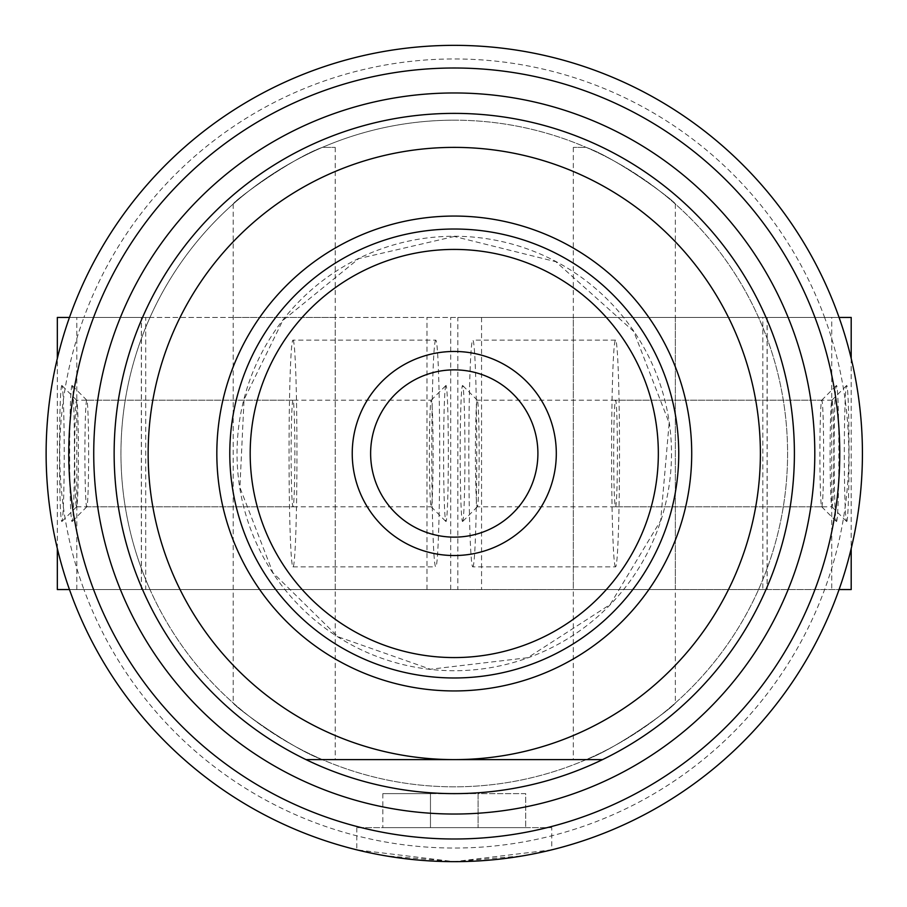 <?xml version="1.0" encoding="UTF-8"?>
<svg xmlns="http://www.w3.org/2000/svg" width="907" height="907" viewBox="0 0 907 907"><rect width="100%" height="100%" fill="white"/><g stroke="black" fill="none" stroke-linecap="round" stroke-linejoin="round"><path stroke-width="0.68" stroke-dasharray="4.54 3.4" d="M765.996 589.55L149.972 589.55A333.322 333.322 0 0 1 454.271 120.178A333.322 333.322 0 0 1 758.558 589.55A333.322 333.322 0 0 1 149.972 589.55L83.92 589.55A394.545 394.545 0 0 1 83.92 317.45L69.465 317.45A408.15 408.15 0 0 1 839.077 317.45L824.61 317.45A394.545 394.545 0 0 1 454.271 848.045A394.545 394.545 0 0 1 83.92 589.55L765.996 589.55A340.125 340.125 0 0 1 142.535 589.55M454.271 120.178A333.322 333.322 0 0 1 742.935 620.161A333.322 333.322 0 0 1 165.607 620.161A333.322 333.322 0 0 1 454.271 120.178M586.171 759.613C616.409 749.012 674.298 706.587 675.352 702.948C674.343 706.542 616.272 749.114 586.171 759.613C616.409 749.012 674.298 706.587 675.352 702.948C674.343 706.542 616.272 749.114 586.171 759.613L573.315 759.613L586.171 759.613M586.171 147.388C616.409 157.988 674.298 200.413 675.352 204.052C674.343 200.458 616.272 157.886 586.171 147.388C616.409 157.988 674.298 200.413 675.352 204.052C674.343 200.458 616.272 157.886 586.171 147.388L573.315 147.388L586.171 147.388M322.359 759.613C292.133 749.012 234.233 706.587 233.19 702.948C234.187 706.542 292.258 749.114 322.359 759.613C292.133 749.012 234.233 706.587 233.19 702.948C234.187 706.542 292.258 749.114 322.359 759.613L335.227 759.613L322.359 759.613M322.359 147.388C292.133 157.988 234.233 200.413 233.19 204.052C234.187 200.458 292.258 157.886 322.359 147.388C292.133 157.988 234.233 200.413 233.19 204.052C234.187 200.458 292.258 157.886 322.359 147.388L335.227 147.388L322.359 147.388M149.972 317.45L83.92 317.45A394.545 394.545 0 0 1 824.61 317.45L149.972 317.45M57.334 589.55L450.711 589.55L141.356 589.55L145.71 589.55L145.71 317.45L69.465 317.45A408.15 408.15 0 0 1 839.077 317.45L765.996 317.45A340.125 340.125 0 0 0 142.535 317.45L765.996 317.45M839.077 589.55A408.15 408.15 0 0 1 69.465 589.55A408.15 408.15 0 0 0 839.077 589.55L762.821 589.55L762.821 317.45L839.077 317.45M69.465 317.45L142.535 317.45M454.271 113.375A340.125 340.125 0 0 1 748.831 623.562A340.125 340.125 0 0 1 159.711 623.562A340.125 340.125 0 0 1 454.271 113.375A340.125 340.125 0 0 1 748.831 623.562A340.125 340.125 0 0 1 159.711 623.562A340.125 340.125 0 0 1 454.271 113.375M454.271 45.35A408.15 408.15 0 0 1 549.188 850.46A408.15 408.15 0 0 1 71.154 594.244A408.15 408.15 0 0 1 454.271 45.35M551.751 849.836L523.18 855.789L454.305 861.65L385.328 855.789L356.791 849.836L454.237 861.65L551.751 849.836L551.751 827.638L356.791 827.638L551.751 827.638M430.462 827.638L382.845 827.638L478.08 827.638L430.462 827.638L430.462 793.625L430.462 827.638L430.462 793.625L478.08 793.625L478.08 827.638L525.697 827.638L478.08 827.638L478.08 793.625L525.697 793.625L525.697 827.638L525.697 793.625L478.08 793.625L478.08 827.638L478.08 793.625L430.462 793.625L430.462 827.638M454.271 369.863A83.637 83.637 0 0 1 526.695 495.324A83.637 83.637 0 0 1 381.836 495.324A83.637 83.637 0 0 1 454.271 369.863M382.845 793.625L382.845 827.638L382.845 793.625L430.462 793.625L382.845 793.625M602.531 759.613L306.01 759.613M57.334 548.531L57.334 358.469M145.71 589.55L69.465 589.55M61.846 385.475A68.025 2.37 90 0 0 59.477 454.69A68.025 2.37 90 0 0 61.925 521.48A68.025 2.37 90 0 0 64.216 453.5A68.025 2.37 90 0 0 61.925 385.52A68.025 2.37 90 0 0 61.846 385.475M72.05 385.475A68.025 2.37 90 0 0 69.68 454.69A68.025 2.37 90 0 0 72.141 521.48A68.025 2.37 90 0 0 74.431 453.5A68.025 2.37 90 0 0 72.141 385.52A68.025 2.37 90 0 0 72.05 385.475M57.334 317.45L145.71 317.45M76.8 589.55L76.8 317.45M450.711 589.55L450.711 317.45M445.961 385.475A68.025 2.37 90 0 0 445.881 385.52A68.025 2.37 90 0 0 443.591 453.5A68.025 2.37 90 0 0 445.881 521.48A68.025 2.37 90 0 0 448.341 454.69A68.025 2.37 90 0 0 445.961 385.475M435.757 340.136A113.364 3.957 90 0 0 431.8 453.5A113.364 3.957 90 0 0 435.757 566.864A113.364 3.957 90 0 0 439.714 453.5A113.364 3.957 90 0 0 435.757 340.136L292.995 340.136A113.364 3.957 90 0 0 289.038 453.5A113.364 3.957 90 0 0 292.995 566.864A113.364 3.957 90 0 0 296.952 453.5A113.364 3.957 90 0 0 292.995 340.136M335.193 589.55L233.19 589.55L335.193 589.55M335.193 317.45L233.19 317.45L335.193 317.45M292.995 400.202A53.298 1.859 90 0 0 291.136 453.5A53.298 1.859 90 0 0 292.995 506.798A53.298 1.859 90 0 0 294.854 453.5A53.298 1.859 90 0 0 292.995 400.202L76.562 400.202A53.298 1.859 90 0 0 74.703 453.5A53.298 1.859 90 0 0 76.562 506.798A53.298 1.859 90 0 0 76.63 506.764A53.298 1.859 90 0 0 78.421 453.5A53.298 1.859 90 0 0 76.63 400.236A53.298 1.859 90 0 0 76.562 400.202M86.777 400.202A53.298 1.859 90 0 0 84.918 453.5A53.298 1.859 90 0 0 86.777 506.798A53.298 1.859 90 0 0 86.834 506.764A53.298 1.859 90 0 0 88.637 453.5A53.298 1.859 90 0 0 86.834 400.236A53.298 1.859 90 0 0 86.777 400.202L431.244 400.202A53.298 1.859 90 0 0 431.176 400.236A53.298 1.859 90 0 0 429.385 453.5A53.298 1.859 90 0 0 431.176 506.764A53.298 1.859 90 0 0 431.244 506.798A53.298 1.859 90 0 0 433.104 453.5A53.298 1.859 90 0 0 431.244 400.202M851.197 358.469L851.197 548.531M846.696 521.525A68.025 2.37 -90 0 0 849.065 452.31A68.025 2.37 -90 0 0 846.605 385.52A68.025 2.37 -90 0 0 844.315 453.5A68.025 2.37 -90 0 0 846.605 521.48A68.025 2.37 -90 0 0 846.696 521.525M836.481 521.525A68.025 2.37 -90 0 0 838.862 452.31A68.025 2.37 -90 0 0 836.401 385.52A68.025 2.37 -90 0 0 834.111 453.5A68.025 2.37 -90 0 0 836.401 521.48A68.025 2.37 -90 0 0 836.481 521.525M851.197 589.55L762.821 589.55M851.197 317.45L831.73 317.45L831.73 589.55M831.73 317.45L457.831 317.45L457.831 589.55M462.57 521.525A68.025 2.37 -90 0 0 462.661 521.48A68.025 2.37 -90 0 0 464.951 453.5A68.025 2.37 -90 0 0 462.661 385.52A68.025 2.37 -90 0 0 460.2 452.31A68.025 2.37 -90 0 0 462.57 521.525M472.785 566.864A113.364 3.957 -90 0 0 476.742 453.5A113.364 3.957 -90 0 0 472.785 340.136A113.364 3.957 -90 0 0 468.828 453.5A113.364 3.957 -90 0 0 472.785 566.864L615.547 566.864A113.364 3.957 -90 0 0 619.504 453.5A113.364 3.957 -90 0 0 615.547 340.136A113.364 3.957 -90 0 0 611.59 453.5A113.364 3.957 -90 0 0 615.547 566.864M457.831 317.45L762.821 317.45M573.349 317.45L675.352 317.45L573.315 317.45L573.315 589.55L675.352 589.55L573.349 589.55M615.547 506.798A53.298 1.859 -90 0 0 617.406 453.5A53.298 1.859 -90 0 0 615.547 400.202A53.298 1.859 -90 0 0 613.688 453.5A53.298 1.859 -90 0 0 615.547 506.798L831.968 506.798A53.298 1.859 -90 0 0 833.828 453.5A53.298 1.859 -90 0 0 831.968 400.202A53.298 1.859 -90 0 0 831.912 400.236A53.298 1.859 -90 0 0 830.109 453.5A53.298 1.859 -90 0 0 831.912 506.764A53.298 1.859 -90 0 0 831.968 506.798M821.765 506.798A53.298 1.859 -90 0 0 823.624 453.5A53.298 1.859 -90 0 0 821.765 400.202A53.298 1.859 -90 0 0 821.697 400.236A53.298 1.859 -90 0 0 819.905 453.5A53.298 1.859 -90 0 0 821.697 506.764A53.298 1.859 -90 0 0 821.765 506.798L477.297 506.798A53.298 1.859 -90 0 0 477.354 506.764A53.298 1.859 -90 0 0 479.157 453.5A53.298 1.859 -90 0 0 477.354 400.236A53.298 1.859 -90 0 0 477.297 400.202A53.298 1.859 -90 0 0 475.427 453.5A53.298 1.859 -90 0 0 477.297 506.798M454.271 236.262A217.238 217.238 0 0 1 642.394 562.113A217.238 217.238 0 0 1 266.136 562.113A217.238 217.238 0 0 1 454.271 236.262M426.97 589.55L426.97 317.45M141.435 589.55L141.435 317.45M481.56 317.45L481.56 589.55M767.095 317.45L767.095 589.55M454.271 236.466L358.787 258.597L282.78 320.477L244.051 399.522L239.901 487.456L272.871 572.657L337.971 636.748L430.451 669.23L527.783 657.7L610.128 604.538L660.681 520.573L669.139 422.923L633.778 331.508L555.821 261.692L454.271 236.466M356.791 827.638L356.791 849.836M573.315 147.388L573.315 759.613M675.352 204.052L675.352 702.948M233.19 204.052L233.19 702.948M335.227 147.388L335.227 759.613M141.356 589.55L141.356 317.45M335.227 589.55L335.227 317.45M233.19 589.55L233.19 317.45M292.995 566.864L435.757 566.864M86.834 400.236L72.141 385.52M86.834 506.764L72.141 521.48M86.777 506.798L431.244 506.798M431.176 506.764L445.881 521.48M431.176 400.236L445.881 385.52M76.63 400.236L61.925 385.52M76.63 506.764L61.925 521.48M76.562 506.798L292.995 506.798M767.186 317.45L767.186 589.55M675.352 317.45L675.352 589.55M615.547 340.136L472.785 340.136M821.697 506.764L836.401 521.48M821.697 400.236L836.401 385.52M821.765 400.202L477.297 400.202M477.354 400.236L462.661 385.52M477.354 506.764L462.661 521.48M831.912 506.764L846.605 521.48M831.912 400.236L846.605 385.52M831.968 400.202L615.547 400.202"/><path stroke-width="1.36" d="M454.271 759.613L306.01 759.613A340.125 340.125 0 0 1 454.271 113.375A340.125 340.125 0 0 1 602.531 759.613L454.271 759.613A306.113 306.113 0 0 1 189.166 300.444A306.113 306.113 0 0 1 719.376 300.444A306.113 306.113 0 0 1 454.271 759.613M306.01 759.613A340.125 340.125 0 0 0 602.531 759.613M454.271 249.425A204.075 204.075 0 0 1 631 555.538A204.075 204.075 0 0 1 277.531 555.538A204.075 204.075 0 0 1 454.271 249.425M454.271 351.463A102.038 102.038 0 0 1 542.635 504.519A102.038 102.038 0 0 1 365.906 504.519A102.038 102.038 0 0 1 454.271 351.463M454.271 229.018A224.483 224.483 0 0 1 648.675 565.741A224.483 224.483 0 0 1 259.867 565.741A224.483 224.483 0 0 1 454.271 229.018M454.271 68.002A385.498 385.498 0 0 1 788.115 646.249A385.498 385.498 0 0 1 120.416 646.249A385.498 385.498 0 0 1 454.271 68.002M454.271 45.35A408.15 408.15 0 0 1 807.74 657.575A408.15 408.15 0 0 1 100.802 657.575A408.15 408.15 0 0 1 454.271 45.35M454.271 369.863A83.637 83.637 0 0 1 526.695 495.324A83.637 83.637 0 0 1 381.836 495.324A83.637 83.637 0 0 1 454.271 369.863M69.465 317.45L57.334 317.45L57.334 358.469M69.465 589.55L57.334 589.55L57.334 548.531M839.077 589.55L851.197 589.55L851.197 548.531M839.077 317.45L851.197 317.45L851.197 358.469M454.271 216.059A237.441 237.441 0 0 1 659.899 572.226A237.441 237.441 0 0 1 248.643 572.226A237.441 237.441 0 0 1 454.271 216.059M454.271 92.968A360.533 360.533 0 0 1 766.494 633.766A360.533 360.533 0 0 1 142.036 633.766A360.533 360.533 0 0 1 454.271 92.968"/></g></svg>
